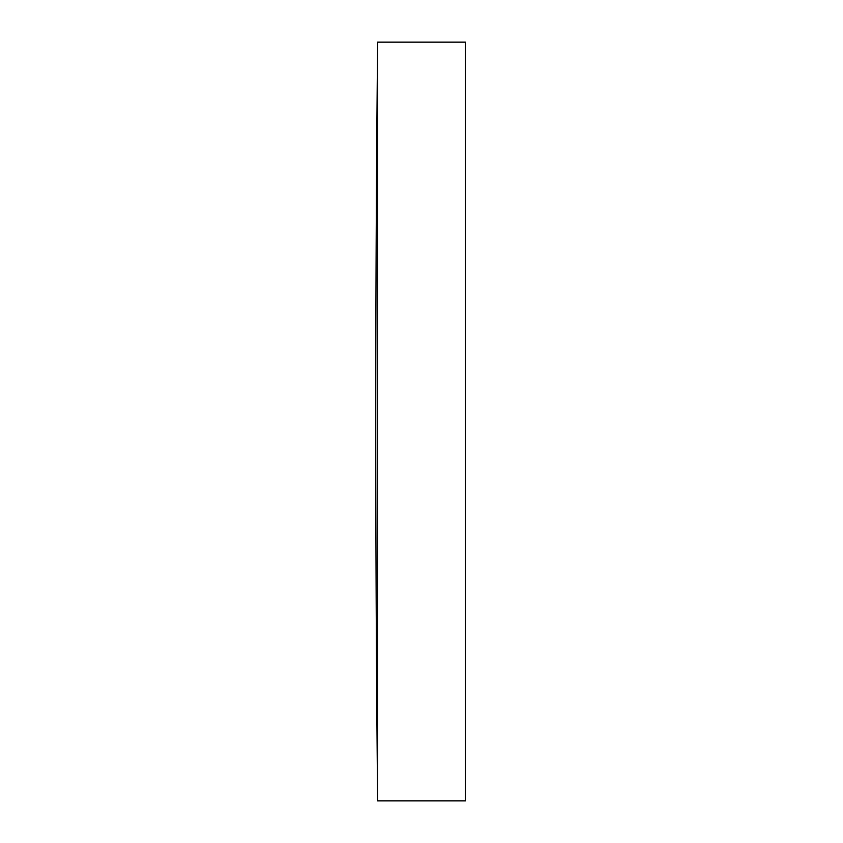 <?xml version="1.0" encoding="UTF-8"?>
<svg xmlns="http://www.w3.org/2000/svg" width="843" height="843" viewBox="0 0 843 843"><rect width="100%" height="100%" fill="white"/><g stroke="black" fill="none" stroke-linecap="round" stroke-linejoin="round"><path stroke-width="1.26" d="M377.622 421.5L377.622 42.15A38741.488 38741.488 0 0 0 377.622 800.85L377.622 421.5M377.622 800.85L465.378 800.85L465.378 42.15L377.622 42.15"/></g></svg>
